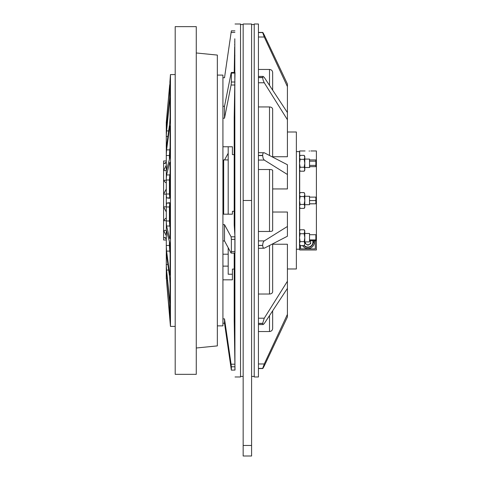 <?xml version="1.0" encoding="UTF-8"?>
<svg xmlns="http://www.w3.org/2000/svg" width="480" height="480" viewBox="0 0 480 480"><rect width="100%" height="100%" fill="white"/><g stroke="black" fill="none" stroke-linecap="round" stroke-linejoin="round"><path stroke-width="0.72" d="M175.2 200.49L175.2 26.634L196.272 26.634L196.272 374.34L175.2 374.34L175.2 200.49M196.272 52.974L217.344 55.08L217.344 345.894L196.272 348M313.23 242.106A5.268 5.268 0 0 0 313.02 240.642A5.268 5.268 0 0 1 304.008 245.592M310.638 240.642L310.638 243.654L307.962 245.202L305.28 243.654L305.28 241.896A2.676 2.676 0 0 0 309.3 244.428A2.676 2.676 0 0 0 310.206 240.642M296.37 151.596L299.532 151.596L299.532 249.216L296.37 249.216M231.3 72.468L234.996 72.468L234.204 117.24L234.204 225L234.972 236.796L234.972 253.08M228.198 214.188L228.198 146.766M234.204 154.638L232.416 154.638L232.416 146.766L232.416 154.638M234.744 42.438C234.918 31.566 234.918 31.566 234.744 42.438C234.552 53.31 234.552 53.31 234.744 42.438L234.762 41.064M234.93 370.128L234.804 38.79M234.714 44.064L234.696 45.228M234.666 46.794L234.6 50.766M234.744 67.83L234.612 72.036M234.864 55.182L234.744 59.4M234.744 128.766L234.744 114.162L234.672 129.894M234.81 113.034L234.744 114.162M234.606 71.97L234.6 71.598M234.594 70.914L234.6 69.918M234.606 68.874L234.612 67.992M234.63 66.39L234.642 65.712M234.66 64.182L234.69 62.37M234.702 61.692L234.714 60.888M234.744 192.06L234.744 208.92L234.744 192.06M235.05 24L240.528 24L240.528 376.974L235.05 376.974M234.972 85.008L231.096 85.008L231.36 82.026L235.008 82.026M235.008 239.376L231.36 239.376L231.096 236.796L234.972 236.796M234.204 253.152L234.204 320.166L235.008 370.056L231.36 370.128L235.008 370.056M235.008 366.78L231.36 366.78L231.096 364.2L234.972 364.2M234.744 272.214L234.744 286.812L234.672 271.08M234.744 333.15L234.618 328.932M234.726 340.938L234.714 339.978M234.702 339.282L234.684 338.31M234.66 336.75L234.624 333.876M234.612 332.916L234.606 332.232M217.344 325.872L222.93 325.872L222.93 75.102L217.344 75.102M258.438 324.564L263.136 324.564L264.27 323.55L287.412 288.396L287.412 281.256L264.27 318.21L262.656 323.358L263.136 324.564M262.656 245.574L263.136 247.812L264.27 248.202L287.412 236.232L287.412 226.482L264.27 240.906C263.316 241.632 262.776 243.132 262.656 245.394L258.438 245.574M258.438 155.58L262.656 155.58L263.136 158.376L264.27 160.068L287.412 174.492L287.412 164.742L264.27 152.772L258.438 152.67M262.656 77.622L263.136 80.226L264.27 82.77L287.412 119.718L287.412 112.578L264.27 77.424L263.136 76.41L262.656 77.622L258.438 77.622M287.412 132L296.37 132L296.37 268.974L287.412 268.974M269.502 155.478L269.502 106.944C271.422 107.082 272.478 107.844 272.664 109.242L272.664 157.11L272.664 156.738L287.412 156.738L287.412 119.718M272.664 188.946L287.412 188.946L287.412 174.492M258.438 24L258.438 376.974L254.226 376.974L254.226 24L258.438 24M309.57 151.026L309.066 151.038M310.338 166.662L309.54 167.232M308.7 167.508L307.224 167.508M299.688 193.368L299.688 170.418M299.688 156.168L299.688 150.966L305.064 150.966M299.688 244.806L299.688 249.984L316.392 249.984L316.392 150.966L310.86 150.966M304.8 159.078L309.54 159.078L309.54 167.508L304.8 167.508M304.8 233.466L309.54 233.466L309.54 241.896L304.8 241.896M304.8 196.272L309.54 196.272L309.54 204.702L304.8 204.702M166.05 166.578L166.242 165.342L163.608 170.568L163.608 160.974L166.242 160.974M169.8 317.478L166.59 281.544L170.46 326.4L170.46 74.574L175.2 74.574M223.668 214.188L223.668 159.924L222.93 160.662M166.302 278.562L166.29 122.52M166.302 122.418L166.344 122.01M166.398 121.488L166.458 120.87M166.518 120.18L169.644 85.248L166.242 122.844M170.46 74.574L169.878 82.548M166.914 125.094L166.242 125.094L166.59 120.336L167.4 120.336M170.088 86.31L169.644 86.004L166.59 120.336M169.644 86.004L170.082 81.858M166.284 130.356L169.644 98.394L170.088 81.954M167.898 136.44L166.242 136.44L166.59 130.914L168.666 130.914M170.088 100.836L169.644 100.566L166.59 130.914M169.644 100.566L170.04 97.926M166.59 145.872C166.38 147.222 166.266 147.126 166.242 145.578C166.266 147.126 166.38 147.222 166.59 145.872L169.644 123.852L170.088 117.354L170.088 98.526M169.416 159.408L169.416 155.508L166.242 155.508L166.59 149.88L169.764 149.88L170.088 147.456M170.088 127.386L169.644 127.182L166.59 149.88M169.644 127.182C169.896 125.388 170.046 125.46 170.088 127.398C170.046 125.46 169.896 125.388 169.644 127.182M166.47 170.274L169.644 158.556L170.088 152.766L170.088 127.398M166.59 170.034C166.38 170.634 166.266 169.896 166.242 167.82L167.178 167.82M166.242 178.992L166.59 174.954L169.764 174.954L170.088 173.64M169.974 162.72L169.644 162.636L166.59 174.954M169.842 197.88L166.59 197.868L169.644 198.318L170.088 193.932L170.088 165.084C170.046 162.552 169.896 161.736 169.644 162.636L169.824 162.282M166.59 197.868L166.242 194.004L169.416 194.004L169.416 180L166.242 180M166.242 240L163.608 240L163.608 170.568L166.242 170.568M224.574 241.056L223.668 240.936M170.088 227.34L169.764 226.02L166.59 226.02L169.644 238.338C169.902 239.238 170.046 238.422 170.088 235.89L170.088 207.042L169.65 202.662L166.59 203.106L169.842 203.094M170.088 253.518L169.764 251.094L166.59 251.094L169.644 273.792C169.902 275.586 170.046 275.514 170.088 273.582L170.088 248.208L169.644 242.418L166.59 230.94C166.38 230.34 166.266 231.078 166.242 233.154L167.178 233.154M170.04 303.048L170.088 283.62L169.644 277.122L166.59 255.102C166.38 253.752 166.266 253.848 166.242 255.396C166.266 253.848 166.38 253.752 166.59 255.102M170.082 319.116L169.644 302.58L166.242 268.2M168.666 270.06L166.59 270.06L169.644 300.408L170.088 300.138M167.4 280.638L166.59 280.638L169.644 314.97L170.088 314.664M166.242 132.774L166.386 129.954M169.764 149.88L169.416 155.508M169.764 174.954L169.416 180M169.416 194.004L169.764 197.868M166.59 226.02L166.242 220.974L169.416 220.974L169.416 206.97L166.242 206.97L166.59 203.106M169.764 203.106L169.416 206.97M169.416 220.974L169.764 226.02M166.59 251.094L166.242 245.466L169.416 245.466L169.416 241.566M169.416 245.466L169.764 251.094M169.824 238.692L169.974 238.254M170.088 273.582C170.046 275.514 169.902 275.586 169.644 273.792L170.088 273.594M170.088 302.448L169.644 300.408M166.59 270.06L166.242 264.54L167.898 264.54M166.386 271.02L166.284 270.618M170.088 319.026L169.644 314.97M166.59 280.638L166.242 275.88L166.914 275.88M166.242 278.136L166.344 278.97M166.242 189.072L163.608 194.154L166.242 194.154M166.242 206.826L163.608 206.826L166.242 211.908M166.242 180.27L163.608 180.27C164.862 181.974 165.744 182.826 166.242 182.832L166.23 182.844M164.34 163.464L163.686 163.284M165.654 163.182L163.608 163.182L164.58 163.476L166.242 162.024M166.242 230.412L163.608 230.412L166.242 235.632L166.05 234.402M163.728 237.666L165.654 237.798M166.242 238.95L164.58 237.504M166.242 218.142L166.23 218.13C165.744 218.148 164.868 219 163.608 220.704L166.242 220.704M309.54 197.118L315.864 197.118L315.864 200.568L309.54 200.568M309.54 203.796L315.864 203.796L309.54 203.862M315.864 203.796L315.864 200.568M299.532 207.336L300.144 208.398L299.532 206.418L300.144 204.444L299.532 200.49L300.144 196.536L304.188 196.536L304.8 194.556L304.188 192.582L304.8 194.556L304.8 200.49L304.188 196.536M300.144 208.398L304.188 208.398L304.8 206.418L304.188 204.444L304.8 200.49L304.8 207.336L304.188 208.398M300.144 204.444L304.188 204.444M304.632 193.554L304.758 194.052M300.144 196.536L299.532 194.556L300.144 192.582L304.188 192.582M299.7 193.554L299.574 194.052M313.212 241.692L314.37 241.602A6.426 6.426 0 0 0 314.22 240.642M302.562 245.592A6.426 6.426 0 0 0 314.37 242.61L313.212 242.52M299.688 156.384L299.592 156.762M309.54 234.726L315.864 234.726L315.864 239.91L309.54 239.91M315.864 239.91L315.864 240.642L309.54 240.642M304.8 237.684L304.188 233.73L304.8 230.832L304.188 229.776L304.8 231.75L304.8 243.612L304.188 241.638L304.8 237.684M304.632 230.748L304.758 231.246M304.188 245.592L304.8 243.612L304.188 245.592L300.144 245.592L299.532 243.612L300.144 241.638L299.532 237.684L300.144 233.73L299.532 231.75L300.144 229.776L304.188 229.776M299.7 230.748L299.574 231.246M300.144 241.638L304.188 241.638M300.144 233.73L304.188 233.73M299.532 170.142L300.144 171.204L299.532 169.224L300.144 167.25L299.532 163.29L300.144 159.336L304.188 159.336L304.8 157.362L304.188 155.382L300.144 155.382L299.532 157.362L300.144 159.336M300.144 171.204L304.188 171.204L304.8 169.224L304.188 167.25L304.8 163.29L304.188 159.336M300.144 167.25L304.188 167.25M304.632 156.36L304.758 156.858M299.7 156.36L299.574 156.858M304.188 171.204L304.8 170.142L304.8 156.444L304.188 155.382M309.54 159.924L315.864 159.924L315.864 161.19L309.54 161.19M309.54 165.396L315.864 165.396L315.864 166.662L309.54 166.662M315.864 165.396L315.864 161.19M299.688 230.562L299.688 207.612M315.336 242.106A7.374 7.374 0 0 0 315.192 240.642L315.336 248.874L300.588 248.874L300.588 245.592M243.162 445.464L243.162 456L251.592 456L251.592 445.464L243.162 445.464L243.162 24L251.592 24L251.592 445.464M272.664 212.034L287.412 212.034L287.412 226.482M258.438 294.03L269.502 294.03C271.422 293.892 272.478 293.13 272.664 291.738L272.664 243.864L272.664 244.236L287.412 244.236L287.412 281.256M272.664 310.806L272.664 328.452L272.664 310.806M258.438 331.53L269.502 331.53C271.422 331.344 272.478 330.318 272.664 328.452M271.74 330.624L271.272 331.002M272.664 72.528L272.664 90.174L272.664 72.528C272.478 70.656 271.422 69.63 269.502 69.45L258.438 69.45M269.502 169.506C271.422 169.56 272.478 169.86 272.664 170.406L272.664 230.574C272.478 231.114 271.422 231.414 269.502 231.468L269.502 169.506L258.438 169.506M258.438 231.468L269.502 231.468M269.502 106.944L258.438 106.944M262.656 155.58L262.656 155.4C262.776 153.282 263.31 152.406 264.27 152.772M258.438 248.304L264.27 248.202M258.438 32.412L262.782 32.448M262.944 32.622L263.346 33.252M263.652 33.81L263.964 34.422M258.438 32.58L262.656 32.58L264.27 37.008L287.412 86.586L287.412 112.578M262.656 32.58L264.27 35.052L287.412 83.97L264.27 35.052M262.71 32.412L258.438 32.532M287.412 86.586L287.412 83.97M258.438 368.568L262.782 368.532M262.944 368.352L263.346 367.722M263.652 367.17L263.964 366.552M264.27 365.922L287.412 317.004L264.27 365.922L262.656 368.442L264.27 363.966L287.412 314.388L287.412 288.396M262.71 368.568L258.438 368.442M287.412 317.004L287.412 314.388M234.816 344.868L234.792 344.046M234.744 341.574L234.864 345.792M234.744 286.812L234.81 287.94M231.36 30.864L224.514 77.742L222.93 77.742M222.93 318.87L224.514 318.87L224.514 323.232L231.36 370.128M234.978 253.152L231.096 253.08L231.36 251.592L235.008 251.592M231.36 72.642L231.36 82.026M228.198 153.234L224.574 159.924M223.548 160.038L222.93 160.038M224.514 318.87L231.096 364.2M224.514 323.232L222.93 323.232M231.36 366.78L231.36 370.056M222.93 224.652L224.514 224.652L231.096 236.796M224.514 224.652L224.514 240.936L222.93 240.936M231.096 253.08L224.514 240.936M231.36 239.376L231.36 251.592M231.096 85.008L224.514 118.188L222.93 118.188M222.93 106.266L224.514 106.266L231.096 73.086M224.514 106.266L224.514 118.188M222.93 146.766L232.416 146.766M228.198 266.13L222.93 266.13M222.93 254.208L228.198 254.208M234.204 269.082L232.416 269.082L232.416 279.828L222.93 279.828M232.416 214.188L232.416 211.308L232.416 214.188L222.93 214.188M232.416 274.242L228.198 274.242L228.198 247.74M234.204 211.308L232.416 211.308M304.284 245.424A4.95 4.95 0 0 0 312.69 240.642M258.438 323.484L262.656 323.484M166.242 145.578L166.632 145.578M166.632 255.396L166.242 255.396M251.592 200.49L243.162 200.49M269.502 331.53L269.502 315.606M269.502 85.374L269.502 69.45M269.502 294.03L269.502 245.496M258.438 82.77L264.27 82.77M258.438 77.49L262.656 77.49M258.438 160.068L264.27 160.068M258.438 155.4L262.656 155.4M258.438 245.394L262.656 245.394M258.438 240.906L264.27 240.906M258.438 323.358L262.656 323.358M258.438 318.21L264.27 318.21M258.438 37.008L264.27 37.008M258.438 368.394L262.656 368.394M258.438 363.966L264.27 363.966M234.906 32.412L231.096 32.412M235.008 73.086L231.36 73.086M234.234 72.468L234.594 50.868M240.528 24.528L243.162 24.528M254.226 24.528L251.592 24.528M228.198 159.924L223.668 159.924M175.2 326.4L170.46 326.4M299.532 193.638L300.144 192.582M299.532 244.53L300.144 245.592M299.532 230.832L300.144 229.776M299.532 156.444L300.144 155.382M254.226 376.446L251.592 376.446M240.528 376.446L243.162 376.446M258.438 76.41L263.136 76.41M234.93 30.852L231.36 30.852"/></g></svg>
